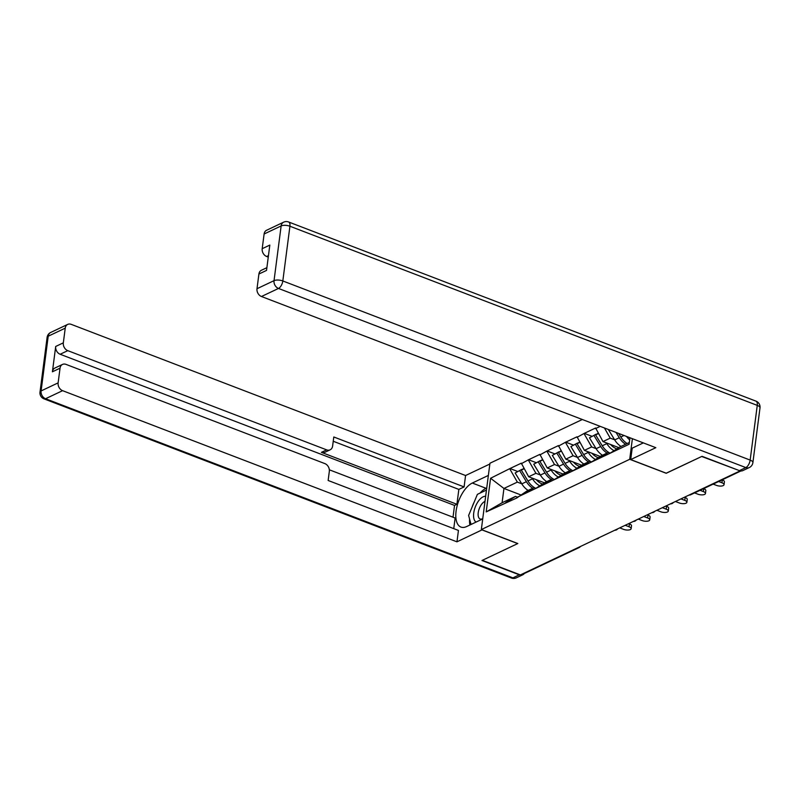<?xml version="1.0" encoding="UTF-8"?>
<svg xmlns="http://www.w3.org/2000/svg" width="800" height="800" viewBox="0 0 800 800"><rect width="100%" height="100%" fill="white"/><g stroke="black" fill="none" stroke-linecap="round" stroke-linejoin="round"><path stroke-width="1.2" d="M582.32 419.5L489.95 463.23L481.34 529.55L629.72 459.3L632.39 438.69M520.78 494.9L503.95 488.45L490.57 478.27L486.2 511.91L516.79 497.98L526.8 491.06L534.07 487.62L535.89 488.32M490.57 478.27L509.99 468.53L517.51 471.41M544.5 482.82L528.66 476.75L521.31 463.17L509.99 468.53M521.23 463.75L528.57 459.74L536.09 462.62M563.08 474.03L547.24 467.96L539.88 454.38L528.57 459.74M539.81 454.96L547.15 450.94L554.66 453.82M581.66 465.23L565.82 459.16L558.46 445.58L547.15 450.94M558.39 446.16L565.73 442.14L573.24 445.03M600.24 456.44L584.39 450.36L577.04 436.79L565.73 442.14M576.96 437.37L584.3 433.35L591.82 436.23M618.81 447.64L602.97 441.57L595.62 427.99L584.3 433.35M595.54 428.57L600.22 426.36M629.95 437.76L629.1 444.26L609.75 453.42L619.69 447.08L629.33 442.52M516.86 497.4L609.75 453.42M540.34 475L535.93 473.31L528.66 476.75M535.93 473.31L528.5 460.32M524.13 493.96L534.07 487.62M558.91 466.21L554.5 464.52L547.24 467.96M535.44 488.6L545.38 482.26L552.65 478.82L554.46 479.52M554.5 464.52L547.07 451.52M542.7 485.16L552.65 478.82M577.49 457.41L573.08 455.72L565.82 459.16M554.02 479.81L563.96 473.47L571.22 470.03L573.04 470.73M573.08 455.72L565.65 442.72M561.28 476.37L571.22 470.03M596.07 448.62L591.66 446.93L584.39 450.36M572.59 471.01L582.54 464.67L589.8 461.23L591.62 461.93M591.66 446.93L584.23 433.93M579.86 467.57L589.8 461.23M614.65 439.82L610.24 438.13L602.97 441.57M591.17 462.21L601.11 455.88L608.38 452.44L610.2 453.13M610.24 438.13L604.43 427.98M598.44 458.78L608.38 452.44M666.21 473.18L701.69 456.48L739.78 470.76M481.34 529.55L517.82 543.53L482.33 560.33L520.38 574.92L739.74 471.06M577.93 547.67A3.18 2.49 -115.3 0 0 579.22 547.52L525.27 573.06A3.18 2.49 -115.3 0 1 523.99 573.21M666.2 473.28L629.72 459.3M521.76 483.8L517.35 482.11L503.95 488.45L502.09 502.76L515.49 496.41L517.31 497.11M517.35 482.11L509.92 469.11M505.55 502.75L515.49 496.41M486.2 511.91L502.09 502.76M713.15 484.11L716.45 485.37A4.88 1.92 -172.6 0 0 721.34 486.05A4.88 1.92 -172.6 0 0 724.03 484.71A4.88 1.92 -172.6 0 0 721.93 482.78L718.63 481.52M721.93 482.78L722.3 479.88A4.88 1.92 7.4 0 1 724.4 481.81L724.03 484.71M627.17 443.54A17.39 13.63 -115.3 0 1 620.83 436.99L618.65 433.42M629.67 439.85A17.39 13.63 -115.3 0 1 626.49 436.43M621.03 446.45A17.39 13.63 -115.3 0 1 614.69 439.9L608.33 429.47M625.62 444.28A17.39 13.63 -115.3 0 1 619.28 437.73L616.04 432.43M616.89 448.87A14.21 11.14 -115.3 0 1 616.36 448.68A14.21 11.14 -115.3 0 1 610.56 444.48M694.57 492.91L697.87 494.17A4.88 1.92 -172.6 0 0 702.76 494.84A4.88 1.92 -172.6 0 0 705.45 493.5A4.88 1.92 -172.6 0 0 703.35 491.58L700.05 490.31M703.35 491.58L703.73 488.68A4.88 1.92 7.4 0 1 705.83 490.6L705.45 493.5M598.19 433.21L595.61 434.91L598.41 433.58M609.47 452.85A17.39 13.63 -115.3 0 1 602.25 445.79L595.61 434.91M614.05 450.68A17.39 13.63 -115.3 0 1 606.83 443.62L606.38 442.88M602.46 455.24A17.39 13.63 -115.3 0 1 596.12 448.69L589.47 437.81L596.11 434.2L589.47 437.81M607.04 453.07A17.39 13.63 -115.3 0 1 600.7 446.52L594.06 435.64M598.31 457.66A14.21 11.14 -115.3 0 1 597.78 457.48A14.21 11.14 -115.3 0 1 591.98 453.27M675.46 501.5L679.3 502.97A4.88 1.92 -172.6 0 0 684.18 503.64A4.88 1.92 -172.6 0 0 686.87 502.3A4.88 1.92 -172.6 0 0 684.77 500.37L680.94 498.9M684.77 500.37L685.15 497.47A4.88 1.92 7.4 0 1 687.25 499.4L686.87 502.3M579.62 442.01L577.03 443.7L579.83 442.38M590.89 461.65A17.39 13.63 -115.3 0 1 583.67 454.58L577.03 443.7M595.47 459.48A17.39 13.63 -115.3 0 1 588.26 452.41L587.8 451.67M583.88 464.04A17.39 13.63 -115.3 0 1 577.54 457.49L570.9 446.61L577.53 442.99L570.9 446.61M588.46 461.87A17.39 13.63 -115.3 0 1 582.12 455.32L575.48 444.44M685.15 497.47L684.49 497.22M579.73 466.46A14.21 11.14 -115.3 0 1 579.2 466.27A14.21 11.14 -115.3 0 1 573.4 462.07M656.88 510.29L660.72 511.76A4.88 1.92 -172.6 0 0 665.6 512.43A4.88 1.92 -172.6 0 0 668.29 511.09A4.88 1.92 -172.6 0 0 666.2 509.17L662.36 507.7M666.2 509.17L666.57 506.27A4.88 1.92 7.4 0 1 668.67 508.19L668.29 511.09M561.04 450.8L558.45 452.5L561.25 451.17M572.31 470.45A17.39 13.63 -115.3 0 1 565.09 463.38L558.45 452.5M576.89 468.27A17.39 13.63 -115.3 0 1 569.68 461.21L569.22 460.47M565.3 472.83A17.39 13.63 -115.3 0 1 558.96 466.28L552.32 455.4L558.95 451.79L552.32 455.4M569.89 470.66A17.39 13.63 -115.3 0 1 563.55 464.11L556.9 453.23M666.57 506.27L665.91 506.02M561.15 475.26A14.21 11.14 -115.3 0 1 560.63 475.07A14.21 11.14 -115.3 0 1 554.82 470.86M638.31 519.09L642.14 520.56A4.88 1.92 -172.6 0 0 647.03 521.23A4.88 1.92 -172.6 0 0 649.72 519.89A4.88 1.92 -172.6 0 0 647.62 517.96L643.78 516.49M647.62 517.96L647.99 515.06A4.88 1.92 7.4 0 1 650.09 516.99L649.72 519.89M542.46 459.6L539.88 461.3L542.67 459.97M553.73 479.24A17.39 13.63 -115.3 0 1 546.52 472.18L539.88 461.3M558.31 477.07A17.39 13.63 -115.3 0 1 551.1 470.01L550.65 469.26M546.72 481.63A17.39 13.63 -115.3 0 1 540.38 475.08L533.74 464.2L540.38 460.58L533.74 464.2M551.31 479.46A17.39 13.63 -115.3 0 1 544.97 472.91L538.33 462.03M647.99 515.06L647.34 514.81M542.58 484.05A14.21 11.14 -115.3 0 1 542.05 483.86A14.21 11.14 -115.3 0 1 536.25 479.66M619.73 527.88L623.56 529.35A4.88 1.92 -172.6 0 0 628.45 530.02A4.88 1.92 -172.6 0 0 631.14 528.68A4.88 1.92 -172.6 0 0 629.04 526.76L625.21 525.29M629.04 526.76L629.42 523.86A4.88 1.92 7.4 0 1 631.52 525.78L631.14 528.68M523.88 468.39L521.3 470.09L524.1 468.77M535.16 488.04A17.39 13.63 -115.3 0 1 527.94 480.97L521.3 470.09M539.74 485.86A17.39 13.63 -115.3 0 1 532.52 478.8L532.07 478.06M528.15 490.42A17.39 13.63 -115.3 0 1 521.81 483.87L515.16 472.99L521.8 469.38L515.16 472.99M532.73 488.25A17.39 13.63 -115.3 0 1 526.39 481.7L519.75 470.82M629.42 523.86L628.76 523.61M485.65 496.32A13.79 6.62 -69 0 0 475.17 507.31A13.79 6.62 -69 0 0 476.12 522.06M484.99 501.42A9.44 4.53 -69 0 0 478.78 510.07A9.44 4.53 -69 0 0 479.91 518.87A9.44 4.53 -69 0 0 480.15 518.98A9.44 4.53 -69 0 0 482.76 518.59M471.05 524.46L468.61 515.47L477.39 494.35L486.47 490.05M643.34 442.89L632.19 448.17L630.71 459.57L655.83 447.68L261.46 296.51A6.36 4.99 -115.3 0 1 257 288.72L258.91 274.02A6.36 4.99 -115.3 0 1 261.4 270.27L266.89 267.67M739.4 470.63L745.83 467.58A6.36 4.99 64.7 0 0 749.31 467.54L742.88 470.58A6.36 4.99 -115.3 0 1 739.4 470.63L702.05 456.31L666.32 473.23L630.71 459.57M268.45 255.64L266.66 256.49A6.36 4.99 -115.3 0 1 262.2 248.69L264.11 234A6.36 4.99 -115.3 0 1 266.6 230.25L283.63 222.18A6.36 4.99 64.7 0 0 281.14 225.94L264.11 234M258.91 274.02L266.53 270.41L269.82 245.09L262.2 248.69M266.66 256.49L268.26 257.11M482.1 529.84L456.96 541.83L62.59 390.67L45.56 398.73L512.9 577.87L519.33 574.82L481.98 560.5L517.7 543.59L482.09 529.94M482.72 518.93L466.66 526.54A23.86 11.46 -69 0 1 460.94 527.07A23.86 11.46 -69 0 1 457.1 505.94A23.86 11.46 -69 0 1 472.31 483.03L488.37 475.43M489.85 464.02L465.57 475.52L464.09 486.92L333.79 436.98L332.61 446.07A6.36 4.99 64.7 0 1 330.12 449.82A6.36 4.99 64.7 0 1 326.65 449.87L67.78 350.65L60.16 354.26A6.36 4.99 -115.3 0 1 55.7 346.46L52.41 371.79A6.36 4.99 -115.3 0 1 54.9 368.03L62.53 364.42A6.36 4.99 64.7 0 0 60.04 368.18L58.13 382.87A6.36 4.99 64.7 0 0 62.59 390.67M453.01 517.2L454.54 505.42L456.92 504.29L458.85 489.41L464.09 486.92M453.76 528.63L455.13 518.02L329.34 469.8M62.53 364.42A6.36 4.99 64.7 0 1 66 364.38L324.86 463.6A6.36 4.99 64.7 0 1 329.32 471.4L328.14 480.48L458.44 530.43L456.96 541.83M465.57 475.52L71.2 324.35A6.36 4.99 64.7 0 0 67.72 324.4A6.36 4.99 64.7 0 0 65.23 328.16L63.33 342.85A6.36 4.99 64.7 0 0 67.78 350.65M519.33 574.82A6.36 4.99 64.7 0 0 522.8 574.77A6.36 4.99 64.7 0 0 524.51 573.25M456.92 504.29L321.41 452.35L326.65 449.87M454.54 505.42L60.16 354.26M458.85 489.41L333.24 441.26M330.12 449.82L324.88 452.3A6.36 4.99 -115.3 0 1 321.41 452.35M486.74 487.96L486.03 488.3A23.86 11.46 -69 0 0 480.03 493.09M474.15 502.14A23.86 11.46 -69 0 0 472.02 507.27M469.57 518.98A23.86 11.46 -69 0 0 469.88 525.01M689.4 494.9A3.18 2.49 64.7 0 0 690.69 494.75L740.93 470.96M624.02 435.48L620.83 436.99M619.28 437.73L614.69 439.9M606.83 443.62L602.25 445.79M600.7 446.52L596.12 448.69M588.26 452.41L583.67 454.58M582.12 455.32L577.54 457.49M569.68 461.21L565.09 463.38M563.55 464.11L558.96 466.28M551.1 470.01L546.52 472.18M544.97 472.91L540.38 475.08M532.52 478.8L527.94 480.97M526.39 481.7L521.81 483.87M749.31 467.54A6.36 6.36 0 0 0 752.89 462.6A6.36 2.51 7.4 0 0 750.16 460.09A6.36 3.06 111 0 1 745.83 467.58L278.49 288.45A6.36 3.06 111 0 0 282.82 280.96L750.16 460.09L757.26 405.38L289.92 226.24L282.82 280.96A6.36 2.51 -172.6 0 0 274.03 280.65L281.14 225.94A6.36 2.51 7.4 0 1 289.92 226.24A6.36 3.06 111 0 0 288.63 221.99A6.36 6.36 0 0 0 283.63 222.18M257 288.72L274.03 280.65A6.36 4.99 64.7 0 0 278.49 288.45L261.46 296.51M755.97 401.13A6.36 3.06 111 0 1 757.26 405.38A6.36 2.51 -172.6 0 1 760 407.89A6.36 6.36 0 0 0 755.97 401.13L288.63 221.99M60.04 368.18L52.41 371.79M55.7 346.46L63.33 342.85M65.23 328.16L48.21 336.22L41.1 390.93L58.13 382.87M486.03 488.3L472.31 483.03M48.21 336.22A6.36 4.99 -115.3 0 1 50.69 332.46A6.36 6.36 0 0 0 47.11 337.4A6.36 2.51 7.4 0 1 48.21 336.22M41.1 390.93A6.36 2.51 -172.6 0 0 40 392.11A6.36 6.36 0 0 0 44.03 398.87A6.36 3.06 111 0 0 45.56 398.73A6.36 4.99 -115.3 0 1 41.1 390.93M522.8 574.77L516.37 577.82A6.36 4.99 -115.3 0 1 512.9 577.87A6.36 3.06 111 0 1 511.37 578.01L44.03 398.87M689.09 495.04A3.18 3.18 0 0 0 690.69 494.75M670.51 503.84A3.18 3.18 0 0 0 673.35 502.5M651.93 512.63A3.18 3.18 0 0 0 654.77 511.29M633.36 521.43A3.18 3.18 0 0 0 636.19 520.09M614.78 530.22A3.18 3.18 0 0 0 617.62 528.88M596.2 539.02A3.18 3.18 0 0 0 599.04 537.68M579.22 547.52A3.18 3.18 0 0 0 580.46 546.47M752.89 462.6L760 407.89M67.72 324.4L50.69 332.46M47.11 337.4L40 392.11M511.37 578.01A6.36 6.36 0 0 0 516.37 577.82"/></g></svg>

